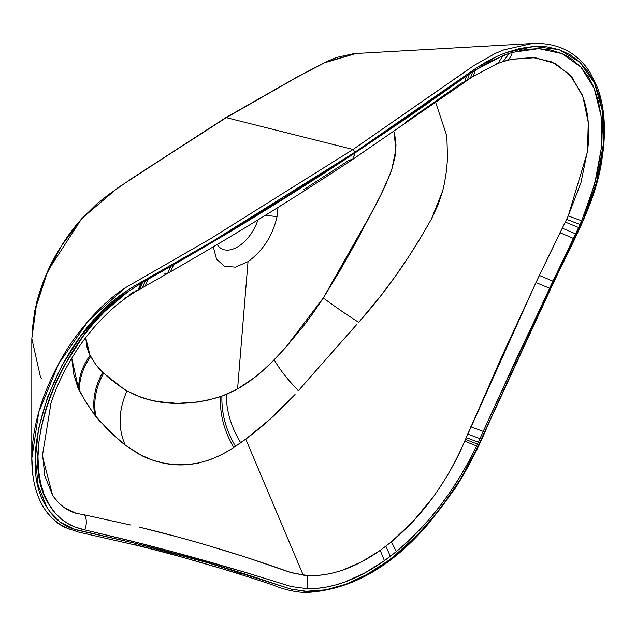 <?xml version="1.0" encoding="UTF-8"?>
<svg xmlns="http://www.w3.org/2000/svg" width="636" height="636" viewBox="0 0 636 636"><rect width="100%" height="100%" fill="white"/><g stroke="black" fill="none" stroke-linecap="round" stroke-linejoin="round"><path stroke-width="0.95" d="M277.05 216.622L265.371 215.302L277.05 216.622C272.653 235.757 262.978 250.767 248.024 261.65L237.578 388.946L254.559 377.522L262.938 370.542L272.685 361.272L285.325 347.868L304.541 324.718L313.596 312.427L323.327 297.926L339.696 271.008L357.376 239.78L381.171 194.234L385.814 184.44L391.76 169.502L394.98 157.108L395.99 145.461L395.687 140.047L393.962 131.7L395.878 149.508L391.76 169.502L389.94 174.463L381.171 194.234L374.087 208.33L323.327 297.926C332.723 305.097 344.513 313.246 358.688 322.357L363.903 316.418C385.519 291.375 405.315 263.622 423.298 233.15L431.295 219.293L442.704 190.887L444.54 182.93L442.704 190.887L437.878 205.309L431.295 219.293L423.298 233.15L409.528 255.449L394.964 276.827L379.708 297.171L358.688 322.357C344.513 313.246 332.723 305.097 323.327 297.926L285.325 347.868L274.195 359.722C279.76 369.643 287.854 379.962 298.475 390.663L310.487 376.854L298.475 390.663C287.854 379.962 279.76 369.643 274.195 359.722L271.159 362.806C260.188 373.745 248.994 382.451 237.578 388.946L248.024 261.65L235.384 267.144L224.333 266.253L216.558 259.122L213.251 246.855L216.558 259.122L224.333 266.253L235.384 267.144L248.024 261.65C262.978 250.767 272.653 235.757 277.05 216.622L278.012 207.447L277.05 216.622M211.247 546.507L247.07 557.581L289.73 572.185L303.229 575.127L245.766 439.118L232.164 448.523L221.177 454.923L210.023 459.756L198.726 463L187.31 464.654L175.846 464.749L164.454 463.31L153.244 460.377L139.197 454.35L125.236 445.152L109.066 431.057L94.526 414.855L85.518 401.396L77.862 387.594L73.673 373.968L71.765 358.187L78.641 389.415C78.443 377.728 82.235 366.4 90.018 355.429C82.235 366.4 78.443 377.728 78.641 389.415L79.46 391.005C79.158 379.175 82.887 367.688 90.654 356.542C82.887 367.688 79.158 379.175 79.46 391.005L86.591 403.121L94.812 415.173C92.109 400.974 94.74 386.712 102.69 372.386C94.74 386.712 92.109 400.974 94.812 415.173L95.917 416.572C93.047 402.222 95.607 387.777 103.589 373.237C95.607 387.777 93.047 402.222 95.917 416.572L99.335 420.666L119.64 440.605L125.236 445.152C117.851 428.203 118.447 410.117 127.009 390.886C118.447 410.117 117.851 428.203 125.236 445.152L142.392 455.972C172.292 470.012 202.216 467.532 232.164 448.523L233.833 447.426C224.214 431.383 219.754 414.465 220.43 396.665C219.754 414.465 224.214 431.383 233.833 447.426L235.503 446.305C225.987 430.405 221.455 413.686 221.908 396.164C221.455 413.686 225.987 430.405 235.503 446.305L240.702 442.759C231.258 427.32 226.424 411.246 226.201 394.527L218.887 397.166C189.258 405.633 162.729 405.458 139.308 396.625L127.009 390.886L122.708 388.183L102.69 372.386L95.718 364.444L90.018 355.429L85.693 337.716L87.084 347.757L89.127 353.664L95.718 364.444L99.518 369.126L108.343 377.49L118.527 385.352L127.009 390.886L136.907 395.703L148.387 399.519L157.736 401.562L177.118 403.359L197.454 402.071L208.028 400.124L221.908 396.164L237.578 388.946L226.201 394.527C226.424 411.246 231.258 427.32 240.702 442.759L245.766 439.118C262.199 427.002 278.632 412.128 295.064 394.495L270.419 418.87L245.766 439.118L303.229 575.127L307.228 575.469C318.111 576.184 329.957 574.38 342.772 570.071L361.463 561.93L380.217 550.379L391.418 541.816L413.058 521.433L432.957 497.312C446.432 478.503 457.014 459.788 464.693 441.169L502.838 354.332L539.328 275.412L568.234 215.946L580.978 182.524L587.704 149.81C590.081 128.536 588.133 109.972 581.876 94.112L569.657 74.468L552.064 61.97L532.904 57.502L511.575 59.299L535.162 57.685L555.657 63.695L571.907 77.043L582.981 97.006L588.26 122.43L587.457 151.869L568.234 215.946L581.709 220.787L594.652 184.241L601.243 148.649L601.092 116.046L594.191 88.332L580.922 67.114L562.073 53.615L538.716 48.614L512.226 52.383L503.195 55.467L474.146 70.739L355.087 152.902C294.707 192.851 234.247 230.121 173.708 264.719L141.113 283.266L137.893 290.286L134.856 291.097M356.923 324.296L310.487 376.854M217.25 244.486A31.951 18.444 120 0 0 237.888 246.736A31.951 18.444 120 0 0 257.922 219.897A31.951 18.444 -60 0 1 221.376 248.636A31.951 18.444 -60 0 1 217.25 244.486M506.256 60.635L503.871 61.326M303.69 189.687L349.236 160.137L352.718 159.405L355.087 152.902L352.734 159.398L464.574 82.267L466.466 76.089L464.574 82.259L461.593 83.038L405.386 122.366M435.763 102.738L446.83 135.929L447.537 158.428L446.504 170.504L444.54 182.93M42.31 451.95L44.79 475.839L52.542 495.015L53.893 497.066L58.472 502.655L63.711 507.25L75.962 513.236L84.691 514.906C86.854 519.644 86.854 524.628 84.691 529.86L140.111 543.231C188.312 555.546 235.63 569.061 282.066 583.761L291.328 586.591L307.395 588.713L307.228 575.469L307.395 588.713C331.642 589.103 357.321 579.754 384.422 560.674L380.217 550.379L384.422 560.674L390.385 556.269L385.845 546.237L390.385 556.269L396.308 551.579L391.418 541.816L396.308 551.579C429.284 524.04 456.044 488.838 476.587 445.979L464.693 441.169L476.587 445.979L477.461 444.111L465.433 439.389L477.461 444.111L478.32 442.243L466.164 437.6L478.32 442.243L479.965 438.609L467.635 434.054L479.965 438.609L483.209 431.399L470.783 426.772L483.209 431.399L549.583 288.283L535.957 282.559L549.583 288.283L552.978 281.176L539.328 275.412L552.978 281.176L573.441 238.428L559.966 232.704L573.441 238.428L575.636 233.849L562.216 228.157L575.636 233.849L578.657 227.529L565.261 222.083L578.657 227.529L580.048 224.524L566.612 219.34L580.048 224.524L581.709 220.787L568.234 215.946L535.957 282.559L464.693 441.169C447.005 482.168 422.582 515.717 391.418 541.816L380.217 550.379C354.618 568.258 330.283 576.621 307.228 575.469L291.964 572.877L282.829 569.737C235.002 552.907 187.27 538.724 139.634 527.188L175.457 536.402M133.647 291.868L128.862 295.08M125.284 297.656L124.1 298.546M130.547 525.002L84.691 514.906L130.547 524.994M139.316 289.467L142.631 282.4L139.356 289.452L137.917 290.278M511.583 59.299L503.163 61.605L509.229 53.313L503.163 61.605L497.901 63.481L503.195 55.467L497.901 63.481L473.112 76.36L475.601 69.785L473.112 76.36L470.449 78.133L472.691 71.709L470.449 78.133L467.388 80.247L469.368 74.014L467.388 80.247L464.574 82.259M497.901 63.481L496.589 63.839M505.103 60.961C508.808 60.046 511.185 57.184 512.226 52.383C511.185 57.184 508.808 60.046 505.103 60.961L505.739 60.81M503.163 61.605L502.281 61.835M50.355 405.1C55.841 387.888 63.6 371.233 73.641 355.134C89.199 329.798 112.508 304.906 137.909 290.278L141.113 283.266L128.178 291.574C60.348 336.285 15.717 455.185 48.877 504.316L50.339 506.669C56.652 516.217 64.816 522.991 74.849 526.974L84.691 529.86C86.854 524.628 86.854 519.644 84.691 514.906L75.962 513.236C67.13 510.748 59.768 505.358 53.893 497.066L52.542 495.023L42.35 456.092L50.983 403.145M352.718 159.405C292.067 199.529 231.321 236.974 170.488 271.747L173.708 264.719L170.488 271.747L167.673 273.361L170.901 266.325L167.673 273.361L145.04 286.24L148.307 279.188L145.04 286.24L142.202 287.854L145.469 280.794L142.202 287.854L139.356 289.46M167.673 273.361L164.366 274.052M352.924 159.262L355.087 152.902L264.457 210.818L173.708 264.719L139.475 284.22L128.178 291.574L104.471 311.688L93.293 323.684L82.783 336.762L64.339 365.477L56.676 380.702L50.212 396.228L45.053 411.818L41.253 427.241L38.883 442.274L37.977 456.704L38.542 470.314L40.577 482.899L44.043 494.291L48.877 504.316L55.396 513.292L61.199 518.912L67.71 523.476L74.849 526.974L80.502 528.858L130.952 540.894L175.926 552.692L246.959 572.861L291.328 586.591L307.395 588.713L316.362 588.459L325.632 587.251L335.14 585.096L344.839 582.004L364.579 573.084L384.422 560.674L396.308 551.579L408.089 541.276L419.545 529.931L430.588 517.648L441.122 504.531L451.059 490.69L460.329 476.237L468.859 461.291L476.587 445.979L515.987 359.73L580.048 224.524L588.936 202.526L596.918 175.17L601.243 148.649L602.022 131.851L601.092 116.046L598.468 101.474L594.191 88.332L591.448 82.362L588.316 76.821L580.922 67.114L572.138 59.339L567.256 56.214L562.073 53.615L550.879 50.021L538.716 48.614L525.773 49.409L509.229 53.313L489.442 61.7L472.691 71.709L410.848 115.235L355.087 152.902M281.835 586.201L207.646 562.701L135.555 543.383L75.493 529.693L60.182 522.029L49.608 511.272L46.754 507.003L38.136 485.332L35.362 458.675L38.589 428.608L47.628 396.928L61.938 365.509L80.685 336.237L102.738 310.845L126.795 290.875L134.776 285.787L212.13 241.632L283.632 198.186L355.039 152.131L476.07 68.163L486.564 61.716L497.042 56.342L505.787 52.685L520.153 48.384L533.978 46.428L547.047 46.849L559.163 49.64L570.118 54.76L579.762 62.129L587.934 71.622L594.517 83.109L599.398 96.394L602.507 111.284L603.787 127.55L603.23 144.921L600.837 163.142L596.648 181.928L590.725 200.984L583.164 220.016L546.078 297.735L477.89 446.488L460.957 478.399L440.692 508.116L417.836 534.574L393.223 556.81L387.404 561.238L366.678 574.594L346.024 584.214L325.926 589.834L306.186 591.313L291.177 589.175L278.33 585.009C231.679 569.14 184.09 555.268 135.555 543.383L73.18 528.945C63.703 525.614 55.849 519.723 49.608 511.272L46.754 507.003C12.474 457.753 57.908 334.806 126.795 290.875L134.776 285.787L212.13 241.632L355.039 152.131L476.07 68.163L497.042 56.342L505.787 52.685L533.978 46.428L559.163 49.64L579.762 62.129L594.517 83.109L602.507 111.284L603.23 144.921L596.648 181.928L583.164 220.016L546.078 297.735L477.89 446.488C456.505 491.874 428.282 528.643 393.223 556.81L387.404 561.238C359.078 581.821 332.231 591.854 306.87 591.345L305.328 592.569L306.87 591.345L291.177 589.175L281.835 586.201M41.268 378.309L40.394 376.774L31.824 338.591L35.211 308.46L45.315 276.708L61.334 245.894L82.012 218.498L86.941 213.251M320.496 64.824L296.964 77.242L226.281 117.644L131.97 178.35L108.462 194.696L131.97 178.35L225.653 117.716L296.964 77.242L326.387 61.819L356.096 53.496M225.645 117.724L298.173 76.415L326.173 61.795L336.722 57.407L353.743 53.663M31.8 458.548C31.792 478.542 35.91 495.126 44.162 508.299C49.521 516.694 56.326 523.03 64.586 527.308L78.459 532.07L136.994 545.394C183.255 556.818 228.65 570.063 273.194 585.12C284.038 589.572 294.746 592.052 305.328 592.569C350.158 590.423 391.275 567.368 428.696 523.412L455.328 488.098C468.104 467.985 478.932 447.036 487.812 425.261L548.121 294.325C568.043 250.226 595.312 205.349 601.759 160.677C606.37 132.717 605.011 108.51 597.681 88.046L590.184 72.607C576.78 51.985 557.398 42.286 532.03 43.518L503.935 49.823L495.118 53.519L473.979 65.484L353.036 149.476L355.039 152.131L353.036 149.476L210.222 238.921L124.6 288.203L88.499 320.679L58.568 363.887L38.788 411.985L31.8 458.508M304.048 591.687L304.604 591.695L304.048 591.687M501.009 50.967L503.935 49.823L532.046 43.518L356.104 53.496L324.432 62.805M32.929 475.792L31.808 457.761C32.11 437.592 36.268 416.755 44.258 395.258C53.535 371.368 64.713 350.921 77.791 333.916C92.999 314.073 108.597 298.841 124.6 288.203L210.222 238.921L353.036 149.476L226.281 117.644L353.036 149.476L465.552 71.431M468.501 69.292L473.979 65.484L495.118 53.519M532.046 43.518L533.787 43.431M240.352 574.07L169.041 553.352L132.805 544.042M76.256 531.147L73.792 530.519M70.214 529.375C60.587 525.877 52.589 519.811 46.229 511.169M108.462 194.696L96.839 203.894L82.012 218.498C72.377 228.92 63.187 241.966 54.45 257.636C47.12 270.88 41.261 285.508 36.88 301.52L31.824 338.591L31.8 458.596M31.999 331.769L34.662 311.036L47.724 271.063L81.806 218.49L117.835 187.811L225.653 117.716"/></g></svg>
